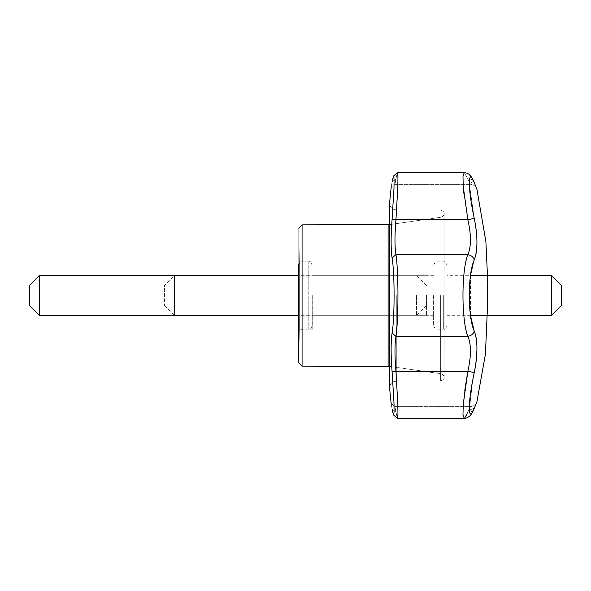 <?xml version="1.0" encoding="UTF-8"?>
<svg xmlns="http://www.w3.org/2000/svg" width="591" height="591" viewBox="0 0 591 591"><rect width="100%" height="100%" fill="white"/><g stroke="black" fill="none" stroke-linecap="round" stroke-linejoin="round"><path stroke-width="0.44" stroke-dasharray="2.96 2.22" d="M392.077 181.858C390.806 189.777 390.806 189.777 392.077 181.858C390.806 189.777 390.806 189.777 392.077 181.858L395.94 178.955C394.677 186.143 394.677 186.143 395.94 178.955C394.677 186.143 394.677 186.143 395.94 178.955L397.344 172.675L395.94 178.955L392.077 181.858L395.94 178.955C394.677 186.143 394.677 186.143 395.94 178.955C394.677 186.143 394.677 186.143 395.94 178.955L397.344 172.675L395.94 178.955L392.077 181.858M393.473 176.081L394.064 178.822L393.998 188.078L392.077 219.431C390.806 236.223 390.806 249.055 392.077 257.92C394.758 272.71 394.758 318.276 392.077 333.08C390.806 341.945 390.806 354.777 392.077 371.569L393.569 393.266L392.077 371.569L395.94 371.259C394.677 356.011 394.677 344.354 395.94 336.294C398.607 320.226 398.615 270.781 395.94 254.706C394.677 246.654 394.677 234.996 395.94 219.741L397.832 186.438L397.942 176.229L397.425 172.638L464.223 172.638L467.858 178.955C471.293 186.121 471.293 186.121 467.858 178.955C471.293 186.121 471.293 186.121 467.858 178.955L464.223 172.638L463.034 175.675L463.093 184.414L463.034 175.675L464.223 172.638L467.858 178.955C471.293 186.121 471.293 186.121 467.858 178.955C471.293 186.121 471.293 186.121 467.858 178.955L464.231 172.638L397.425 172.638L397.942 176.229L397.832 186.438L395.94 219.741L392.077 219.431C390.806 236.223 390.806 249.055 392.077 257.92C394.758 272.71 394.758 318.276 392.077 333.08C390.806 341.945 390.806 354.777 392.077 371.569L395.94 371.259C394.677 356.011 394.677 344.354 395.94 336.294L392.077 333.08L395.94 336.294C398.607 320.226 398.615 270.781 395.94 254.706L392.077 257.92L395.94 254.706C394.677 246.654 394.677 234.996 395.94 219.741L392.077 219.431L393.998 188.078L394.064 178.822L393.473 176.081M394.079 405.84L394.02 412.917L393.473 414.919L392.077 409.142C390.806 401.223 390.806 401.223 392.077 409.142L395.94 412.045L397.344 418.325L397.935 414.771L397.846 404.554L395.94 371.259L397.846 404.554L397.935 414.771L397.425 418.362L464.223 418.362L465.649 417.002L464.223 418.362L462.982 414.727L463.248 404.362L462.982 414.727L464.223 418.362L467.858 412.045A6.73 5.703 22.8 0 0 474.056 408.832L474.056 408.832A6.73 5.703 22.8 0 0 474.27 408.196L469.298 410.132L472.586 381.018L469.298 410.132L474.27 408.196C477.816 399.553 477.816 399.553 474.27 408.196C477.816 399.553 477.816 399.553 474.27 408.196A6.73 5.703 22.8 0 1 474.056 408.832L474.056 408.832C470.776 416.36 468.885 417.652 464.223 418.362L467.858 412.045A6.73 5.703 -157.2 0 0 474.056 408.832C470.776 416.36 468.885 417.652 464.223 418.362L397.425 418.362L395.94 412.045C394.677 404.857 394.677 404.857 395.94 412.045C394.677 404.857 394.677 404.857 395.94 412.045L397.344 418.325L395.94 412.045C394.677 404.857 394.677 404.857 395.94 412.045C394.677 404.857 394.677 404.857 395.94 412.045L392.077 409.142C390.806 401.223 390.806 401.223 392.077 409.142L395.94 412.045L392.077 409.142L393.473 414.919L397.344 418.325L393.473 414.919L394.02 412.917L394.079 405.84M474.27 182.804C477.816 191.447 477.816 191.447 474.27 182.804A6.73 5.703 157.2 0 0 474.056 182.168A6.73 5.703 -22.8 0 0 467.858 178.955L395.94 178.955L467.858 178.955A6.73 5.703 157.2 0 1 474.056 182.168L474.056 182.168A6.73 5.703 -22.8 0 0 467.858 178.955A6.73 5.703 157.2 0 1 474.056 182.168L474.056 182.168A6.73 5.703 157.2 0 1 474.27 182.804C477.816 191.447 477.816 191.447 474.27 182.804M463.662 191.166L467.858 219.741L474.27 218.389L469.254 183.609L473.672 181.437L469.254 183.609L474.27 218.389L467.858 219.741C471.293 234.952 471.293 246.61 467.858 254.706A6.73 5.703 -157.2 0 1 474.27 259.914L475.74 255.201L474.27 259.914A6.73 5.703 -157.2 0 0 467.858 254.706C461.357 270.412 461.335 320.514 467.858 336.294A6.73 5.703 157.2 0 0 474.27 331.086L476.095 337.587L474.27 331.086A6.73 5.703 157.2 0 1 467.858 336.294C471.293 344.331 471.293 355.989 467.858 371.259L474.27 372.611L474.58 371.104L473.169 377.996L474.27 372.611L467.858 371.259L395.94 371.259L467.858 371.259C471.293 355.989 471.293 344.331 467.858 336.294L395.94 336.294L467.858 336.294C461.335 320.514 461.357 270.412 467.858 254.706L395.94 254.706L467.858 254.706C471.293 246.61 471.293 234.952 467.858 219.741L395.94 219.741L467.858 219.741L463.928 193.708M476.509 250.525L476.545 250.148L476.509 250.525M476.642 249.195L476.915 244.09M476.774 236.88L476.715 235.986L476.774 236.88M476.102 229.374L474.374 218.877L476.102 229.374M470.525 275.31L470.525 315.69L470.525 275.31L447.055 275.31L447.055 315.69L447.055 275.31M476.893 345.942L476.235 360.495L476.893 346.097M476.774 343.474L476.745 343.09L476.774 343.474M476.523 340.608L476.22 338.34L476.523 340.608M487.486 306.84L487.435 295.5L487.486 306.84M298.765 362.793L298.765 228.207L298.765 362.793L299.334 329.143L299.334 261.857L299.334 329.143L299.334 261.857L299.334 329.143L298.765 362.793M302.075 366.154L302.075 224.846L302.075 366.154M388.102 366.154L388.102 224.846L388.102 366.154M467.858 412.045C471.293 404.879 471.293 404.879 467.858 412.045C471.293 404.879 471.293 404.879 467.858 412.045A6.73 5.703 22.8 0 0 474.056 408.832A6.73 5.703 -157.2 0 1 467.858 412.045C471.293 404.879 471.293 404.879 467.858 412.045C471.293 404.879 471.293 404.879 467.858 412.045L395.94 412.045L467.858 412.045L395.94 412.045L467.858 412.045L466.757 414.816L467.858 412.045M464.785 390.429L463.58 400.595L464.785 390.429M312.794 295.5L312.794 329.143L312.794 295.5M426.554 295.5L426.554 315.69L426.554 295.5M312.166 295.5L312.166 325.781L312.166 295.5M312.166 325.781C310.888 328.626 309.765 329.748 308.798 329.143L302.075 329.143C301.107 329.748 299.984 328.626 298.706 325.781L298.706 265.219C299.984 262.374 301.107 261.252 302.075 261.857L302.075 329.143L302.075 261.857L308.798 261.857L308.798 329.143L308.798 261.857C309.765 261.252 310.888 262.374 312.166 265.219M298.706 295.5L298.706 315.69L298.706 295.5M39.641 315.69L39.641 275.31M29.55 305.591L29.55 285.409M416.463 295.5L416.463 315.69L416.463 295.5M447.055 295.5L447.055 325.781L447.055 295.5M433.602 295.5L433.602 325.781L433.602 295.5M164.446 305.591L174.537 315.69L174.537 275.31L164.446 285.409L164.446 305.591L164.446 285.409M561.45 305.591L561.45 285.409M551.359 315.69L551.359 275.31M389.595 325.582L389.595 202.543L389.595 325.582M396.295 295.5L396.295 381.092L396.295 295.5M440.908 295.5L440.908 373.756L440.908 295.5M440.384 295.5L440.384 381.092L440.384 295.5M443.693 295.5L443.693 329.143L443.693 295.5M436.963 295.5L436.963 329.143L436.963 295.5M487.442 275.31L487.486 306.884L487.442 275.31M394.973 184.362L470.436 184.362C473.746 184.828 475.836 186.254 476.701 188.625C475.836 186.254 473.746 184.828 470.436 184.362L394.973 184.362L391.124 187.798L394.973 184.362M299.334 261.857L298.765 228.207L299.334 261.857L312.794 261.857L299.334 261.857M396.295 381.092L393.17 381.86C393.281 381.579 389.661 383.699 389.565 387.822C389.661 383.699 393.281 381.579 393.17 381.86L396.295 381.092L440.384 381.092C443.523 379.651 444.757 378.417 444.07 377.405L444.07 213.595C444.757 212.583 443.523 211.349 440.384 209.908L396.295 209.908C392.202 209.51 389.964 207.264 389.565 203.178C389.964 207.264 392.202 209.51 396.295 209.908L440.384 209.908C443.523 211.349 444.757 212.583 444.07 213.595C443.915 215.589 442.866 216.808 440.908 217.244C442.866 216.808 443.915 215.589 444.07 213.595L444.07 377.405C443.915 375.411 442.866 374.192 440.908 373.756C442.866 374.192 443.915 375.411 444.07 377.405C444.757 378.417 443.523 379.651 440.384 381.092L396.295 381.092M389.565 224.639L389.565 366.361L440.908 373.756L389.565 366.361L389.565 224.639L440.908 217.244L389.565 224.639M476.028 404.052L476.752 402.249L476.028 404.052M476.701 402.375C475.836 404.746 473.746 406.172 470.436 406.638L394.973 406.638L391.124 403.202L394.973 406.638L470.436 406.638C473.746 406.172 475.836 404.746 476.701 402.375M476.102 187.125L476.545 188.241L476.102 187.125M464.578 172.653L467.053 173.2L469.298 174.589L467.053 173.2L464.578 172.653M471.478 177.13L474.056 182.168L471.478 177.13M312.794 329.143L299.334 329.143L312.794 329.143M426.554 275.31L312.794 275.31L426.554 275.31M426.554 315.69L312.794 315.69L426.554 315.69M426.554 285.409L416.463 275.31L312.166 275.31M426.554 305.591L416.463 315.69L312.166 315.69M487.486 306.884L487.486 284.116L487.486 306.884M433.602 325.781C434.88 328.626 436.003 329.748 436.963 329.143L443.693 329.143C444.661 329.748 445.777 328.626 447.055 325.781M433.602 265.219C434.88 262.374 436.003 261.252 436.963 261.857L443.693 261.857C444.661 261.252 445.777 262.374 447.055 265.219M433.602 275.31L298.706 275.31M433.602 315.69L298.706 315.69M470.525 315.69L447.055 315.69"/><path stroke-width="0.89" d="M392.077 257.92C390.806 249.055 390.806 236.223 392.077 219.431L393.998 188.101L394.064 178.822L393.473 176.081L392.077 181.858C390.806 189.777 390.806 189.777 392.077 181.858L393.473 176.081L392.077 181.858C390.806 189.777 390.806 189.777 392.077 181.858L393.473 176.081L397.425 172.638L397.935 176.229L397.846 186.446L395.94 219.741C394.677 234.989 394.677 246.646 395.94 254.706C398.607 270.774 398.615 320.219 395.94 336.294C394.677 344.346 394.677 356.004 395.94 371.259L397.832 404.562L397.942 414.771L397.425 418.362L393.473 414.919L394.064 412.178L393.998 402.922L392.077 371.569C390.806 354.777 390.806 341.945 392.077 333.08C394.758 318.29 394.758 272.724 392.077 257.92L395.94 254.706C398.607 270.774 398.615 320.219 395.94 336.294C394.677 344.346 394.677 356.004 395.94 371.259L397.832 404.562L397.942 414.771L397.425 418.362L393.473 414.919L394.064 412.178L393.998 402.922L392.077 371.569L395.94 371.259L392.077 371.569C390.806 354.777 390.806 341.945 392.077 333.08L395.94 336.294L392.077 333.08C394.758 318.29 394.758 272.724 392.077 257.92C390.806 249.055 390.806 236.223 392.077 219.431L395.94 219.741C394.677 234.989 394.677 246.646 395.94 254.706L392.077 257.92M393.569 393.266L394.079 405.84L393.569 393.266M392.077 409.142C390.806 401.223 390.806 401.223 392.077 409.142L393.473 414.919L392.077 409.142C390.806 401.223 390.806 401.223 392.077 409.142M474.27 218.389C477.816 236.526 477.816 250.37 474.27 259.914C467.673 273.47 467.651 317.456 474.27 331.086C477.816 340.579 477.816 354.423 474.27 372.611C467.673 402.67 467.651 424.752 474.27 408.196C477.816 399.553 477.816 399.553 474.27 408.196C477.816 399.553 477.816 399.553 474.27 408.196A6.73 5.703 -157.2 0 1 474.056 408.832L474.056 408.832A6.73 5.703 -157.2 0 0 474.27 408.196C467.651 424.752 467.673 402.67 474.27 372.611L467.858 371.259L464.785 390.429L467.858 371.259C471.293 356.048 471.293 344.39 467.858 336.294C461.357 320.588 461.335 270.486 467.858 254.706C471.293 246.669 471.293 235.011 467.858 219.741L463.241 186.52L462.982 176.244L464.223 172.638L462.982 176.244L463.241 186.52L467.858 219.741L395.94 219.741L397.846 186.446L397.935 176.229L397.425 172.638L393.473 176.081L397.337 172.683L393.473 176.081L394.064 178.822L393.998 188.101L392.077 219.431L467.858 219.741L474.27 218.389C477.816 236.526 477.816 250.37 474.27 259.914A6.73 5.703 -157.2 0 0 467.858 254.706C471.293 246.669 471.293 235.011 467.858 219.741L474.27 218.389C467.651 188.211 467.673 166.3 474.27 182.804C477.816 191.447 477.816 191.447 474.27 182.804A6.73 5.703 -22.8 0 0 474.056 182.168L474.056 182.168C470.776 174.641 468.885 173.348 464.223 172.638L397.425 172.638L464.223 172.638C468.885 173.348 470.776 174.641 474.056 182.168L476.701 188.625L474.056 182.168A6.73 5.703 -22.8 0 1 474.27 182.804C467.673 166.3 467.651 188.211 474.27 218.389L474.374 218.877L474.27 218.389M473.672 181.437L474.27 182.804C477.816 191.447 477.816 191.447 474.27 182.804L473.672 181.437M475.74 255.201L476.08 253.487L475.74 255.201M476.545 250.148L476.612 249.513L476.545 250.148M476.878 239.156L476.774 236.88L476.878 239.156M476.715 235.986L476.102 229.374L476.715 235.986M474.108 330.679L470.525 315.69L474.108 330.679M470.525 275.31L473.59 261.673L470.525 275.31L551.359 275.31L551.359 315.69L470.525 315.69M474.58 371.104L475.024 368.784L474.58 371.104M475.031 368.732L476.073 361.877L475.031 368.732M476.087 361.758L476.235 360.495L476.087 361.758M476.745 343.09L476.523 340.608L476.745 343.09M476.22 338.34L476.095 337.587L476.22 338.34M472.586 381.018L473.169 377.996L472.586 381.018M476.93 401.673L485.433 354.157L487.486 306.84L485.433 354.157L476.93 401.673M298.765 295.5L298.765 362.793L302.075 366.154L302.075 295.5L302.075 366.154L389.565 366.361L389.565 387.822L391.124 403.202L389.565 387.822L389.595 295.5L389.565 387.822L389.565 366.361L302.075 366.154L298.765 362.793L298.765 295.5M302.075 224.846L302.075 295.5L302.075 224.846L388.102 224.846L388.102 366.154L388.102 224.846L389.565 224.639L389.565 203.178L389.565 295.5L389.595 202.543L389.595 295.5L389.565 203.178L389.565 224.639L302.075 224.846L298.765 228.207L302.075 224.846M463.093 184.414L463.447 188.98L463.093 184.414M463.662 191.166L463.928 193.708M463.58 400.595L463.248 404.362L463.58 400.595M465.649 417.002L466.757 414.816L465.649 417.002M464.223 418.362L462.982 414.764L463.241 404.495L467.858 371.259C471.293 356.048 471.293 344.39 467.858 336.294C461.357 320.588 461.335 270.486 467.858 254.706L395.94 254.706L467.858 254.706A6.73 5.703 -157.2 0 1 474.27 259.914C467.673 273.47 467.651 317.456 474.27 331.086A6.73 5.703 157.2 0 1 467.858 336.294L395.94 336.294L467.858 336.294A6.73 5.703 157.2 0 0 474.27 331.086C477.816 340.579 477.816 354.423 474.27 372.611L467.858 371.259L395.94 371.259L467.858 371.259L463.241 404.495L462.982 414.764L464.223 418.362L397.425 418.362L464.223 418.362C465.265 418.664 467.001 417.977 469.439 416.293C471.16 414.764 472.697 412.274 474.056 408.832L476.701 402.375L474.056 408.832C472.697 412.274 471.16 414.764 469.439 416.293C467.001 417.977 465.265 418.664 464.223 418.362M298.765 264.605L298.765 326.395M39.641 295.5L39.641 315.69L298.706 315.69L174.537 315.69L174.537 275.31L298.706 275.31L39.641 275.31L39.641 295.5M39.641 275.31L29.55 285.409L29.55 305.591L39.641 315.69M476.642 249.195L476.915 244.09M551.359 275.31L561.45 285.409L561.45 305.591L551.359 315.69M391.124 187.798L389.565 203.178L391.124 187.798M476.93 189.327L485.891 241.608L487.442 275.31L485.891 241.608L476.93 189.327M474.189 408.514L476.028 404.052L474.189 408.514M469.298 174.589L471.478 177.13L469.298 174.589"/></g></svg>
